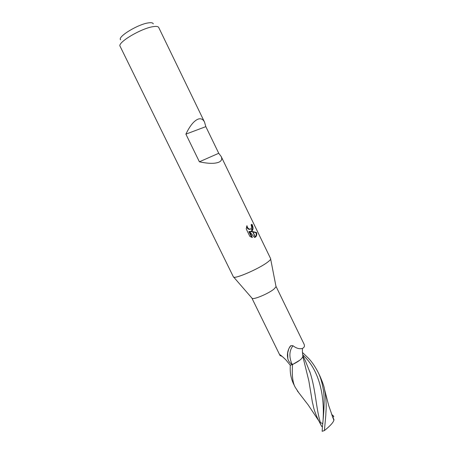 <?xml version="1.0" encoding="UTF-8"?>
<svg xmlns="http://www.w3.org/2000/svg" width="454" height="454" viewBox="0 0 454 454"><rect width="100%" height="100%" fill="white"/><g stroke="black" fill="none" stroke-linecap="round" stroke-linejoin="round"><path stroke-width="0.68" d="M275.958 286.281L276.043 286.718L274.091 288.982C268.882 293.415 253.905 299.799 252.152 298.369L251.862 298.034M280.124 355.556L279.647 354.67C280.044 354.557 282.07 356.225 285.719 359.67L290.248 365.192C290.293 368.359 289.504 374.692 293.239 383.261L293.295 383.375M302.807 355.686L302.914 356.18C302.37 358.569 299.067 361.265 293 364.278L290.39 365.027M293 364.278L291.894 364.012C290.208 363.518 288.858 361.821 287.836 358.921L287.427 356.01C287.263 352.792 288.108 349.659 289.958 346.612L290.861 345.642L292.989 345.744C296.258 348.297 299.345 349.205 302.256 348.473L302.875 348.218C304.475 347.191 304.85 345.789 303.993 344.013L303.953 343.928M221.172 156.499C222.341 158.985 221.62 160.864 219.015 162.123C214.867 163.843 208.324 163.735 199.391 161.8L185.896 134.134C189.874 125.826 193.96 120.815 198.154 119.113C200.952 118.193 203.08 119.203 204.538 122.137L205.832 126.638L218.737 153.276L221.172 156.499L270.646 258.684C270.907 259.302 269.869 260.477 267.542 262.213C259.285 268.564 235.881 278.824 233.702 277.122L252.152 298.369M153.259 23.875C152.958 22.802 151.386 22.467 148.532 22.87C138.107 24.119 117.075 36.967 120.628 39.787M204.538 122.137L158.696 27.45C158.168 26.44 156.375 26.167 153.316 26.633C141.444 28.148 117.018 42.716 120.094 46.28L233.39 276.861C233.538 279.743 258.695 269.023 267.542 262.213C269.415 260.817 270.453 259.779 270.663 259.092L276.043 286.718M250.574 231.33L252.6 231.557L255.318 237.175L254.581 237.482L249.439 231.409L252.401 237.51L249.882 236.432L246.216 228.884L246.948 225.666C247.311 227.641 248.264 228.81 249.802 229.185L251.221 228.72L252.191 230.728L250.052 231.54L252.747 231.869M251.595 226.33L251.079 224.849L251.942 224.248C253.264 226.949 253.389 229.071 252.305 230.615L251.323 228.589L251.595 226.33M252.6 231.557L256.561 232.522L256.016 232.732L252.929 231.903M251.249 231.234L252.066 230.467M252.157 230.309C252.793 228.771 252.56 226.858 251.465 224.588M250.421 229.174L249.28 229.395C248.032 229.139 247.129 228.237 246.579 226.699M251.669 237.311L248.906 231.619L249.439 231.409M254.632 237.47L255.256 237.039M255.369 236.931C256.221 235.927 256.436 234.531 256.016 232.732M256.561 232.516C257.032 234.639 256.663 236.165 255.449 237.096L255.318 237.175M255.449 237.096L252.776 231.585M282.138 356.413L280.027 355.522M291.894 364.012C288.909 356.651 289.272 350.562 292.989 345.744M287.836 358.921L287.688 352.883L288.239 350.25M205.832 126.638L185.896 134.134M218.737 153.276L199.391 161.8M298.851 392.835L295.208 387.279C292.711 382.813 291.814 375.242 292.524 364.551L290.248 365.192M323.322 389.674C325.041 399.304 323.645 415.501 322.465 426.351L322.153 431.3L324.411 430.574L325.824 415.092C325.859 409.707 326.92 407.851 325.297 393.749L324.457 389.135C324.287 387.092 322.811 382.796 320.013 376.241L318.044 372.184C320.405 376.792 322.158 382.626 323.322 389.674M302.858 356.577L308.851 380.9L312.42 402.386C313.771 406.937 312.84 407.63 317.919 419.127L319.173 421.516M292.524 364.551L299.782 360.209M322.743 423.622L319.65 422.237L321.79 426.612L317.925 419.127M320.445 422.674C316.058 408.867 315.859 390.491 310.258 373.08L305.434 360.97L302.767 355.476M302.858 355.919L302.801 355.533M302.443 352.474L308.51 358.291C311.796 361.685 314.974 366.316 318.044 372.184M332.214 415.989L333.968 419.587L333.889 420.194C333.298 422.498 330.137 425.954 324.411 430.574M333.889 420.194L332.748 417.351M331.624 414.411L333.157 415.722L332.005 415.421M322.465 426.368L321.79 426.612M333.157 415.722L333.821 416.358L332.947 417.476M323.117 419.524C324.462 397.437 320.229 370.657 302.653 354.812M279.834 355.141L251.896 298.125M249.802 229.185L249.28 229.395M280.26 354.903L279.647 354.67M302.914 356.18C301.887 349.33 302.824 350.392 302.256 348.473M287.569 356.498L287.427 356.01M287.688 352.883L288.716 349.041M289.215 347.98L290.861 345.642M303.993 344.013L276.009 286.361M293.239 383.261L295.208 387.279M318.657 420.631L308.17 404.917L297.342 390.883M309.639 371.219L310.258 373.08M333.208 418.469L328.753 405.706L324.462 389.163"/></g></svg>
